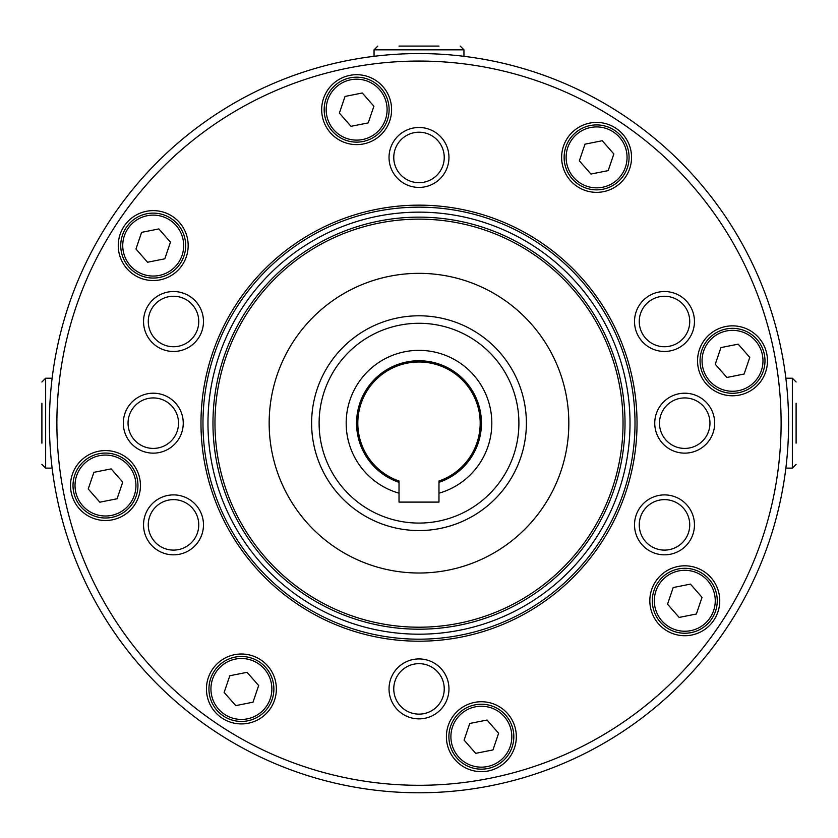 <?xml version="1.0" encoding="UTF-8"?>
<svg xmlns="http://www.w3.org/2000/svg" width="838" height="838" viewBox="0 0 838 838"><rect width="100%" height="100%" fill="white"/><g stroke="black" fill="none" stroke-linecap="round" stroke-linejoin="round"><path stroke-width="1.26" d="M419 530.559A107.39 107.39 0 0 0 526.39 423.18A107.39 107.39 0 0 0 419 315.79A107.39 107.39 0 0 0 311.61 423.18A107.39 107.39 0 0 0 419 530.559M319.11 423.18A99.89 99.89 0 0 0 468.945 509.693A99.89 99.89 0 0 0 468.945 336.666A99.89 99.89 0 0 0 319.11 423.18M399.024 502.098L438.976 502.098L438.976 493.194A72.812 72.812 0 0 0 478.425 381.091A72.812 72.812 0 0 0 359.575 381.091A72.812 72.812 0 0 0 399.024 493.194L399.024 502.098M438.976 493.194L438.976 481.012A61.184 61.184 0 0 0 468.274 386.905A61.184 61.184 0 0 0 369.726 386.905A61.184 61.184 0 0 0 399.024 481.012L399.024 493.194M438.976 482.332A62.431 62.431 0 0 0 469.364 386.287A62.431 62.431 0 0 0 368.636 386.287A62.431 62.431 0 0 0 399.024 482.332M49.39 423.18A369.61 369.61 0 0 0 603.8 743.264A369.61 369.61 0 0 0 603.8 103.084A369.61 369.61 0 0 0 49.39 423.18M56.879 423.18A362.121 362.121 0 0 0 600.06 736.78A362.121 362.121 0 0 0 600.06 109.579A362.121 362.121 0 0 0 56.879 423.18M200.984 423.18A218.016 218.016 0 0 0 528.013 611.991A218.016 218.016 0 0 0 528.013 234.368A218.016 218.016 0 0 0 200.984 423.18M448.969 688.899A29.969 29.969 0 0 1 419 718.868A29.969 29.969 0 0 1 389.031 688.899A29.969 29.969 0 0 1 419 658.93A29.969 29.969 0 0 1 448.969 688.899M206.441 688.962A34.966 34.966 0 0 0 258.89 719.245A34.966 34.966 0 0 0 258.89 658.689A34.966 34.966 0 0 0 206.441 688.962M70.518 485.537A34.966 34.966 0 0 0 122.966 515.82A34.966 34.966 0 0 0 122.966 455.264A34.966 34.966 0 0 0 70.518 485.537M118.252 245.586A34.966 34.966 0 0 0 170.69 275.859A34.966 34.966 0 0 0 170.69 215.303A34.966 34.966 0 0 0 118.252 245.586M321.677 109.663A34.966 34.966 0 0 0 374.115 139.936A34.966 34.966 0 0 0 374.115 79.38A34.966 34.966 0 0 0 321.677 109.663M561.628 157.387A34.966 34.966 0 0 0 614.076 187.67A34.966 34.966 0 0 0 614.076 127.114A34.966 34.966 0 0 0 561.628 157.387M697.551 360.811A34.966 34.966 0 0 0 750 391.095A34.966 34.966 0 0 0 750 330.539A34.966 34.966 0 0 0 697.551 360.811M649.827 600.773A34.966 34.966 0 0 0 702.265 631.045A34.966 34.966 0 0 0 702.265 570.489A34.966 34.966 0 0 0 649.827 600.773M446.403 736.696A34.966 34.966 0 0 0 498.84 766.98A34.966 34.966 0 0 0 498.84 706.413A34.966 34.966 0 0 0 446.403 736.696M634.523 524.86A29.969 29.969 0 0 0 679.471 550.817A29.969 29.969 0 0 0 679.471 498.914A29.969 29.969 0 0 0 634.523 524.86M143.539 321.488A29.969 29.969 0 0 0 188.498 347.445A29.969 29.969 0 0 0 188.498 295.542A29.969 29.969 0 0 0 143.539 321.488M634.523 321.488A29.969 29.969 0 0 0 679.471 347.445A29.969 29.969 0 0 0 679.471 295.542A29.969 29.969 0 0 0 634.523 321.488M143.539 524.86A29.969 29.969 0 0 0 188.498 550.817A29.969 29.969 0 0 0 188.498 498.914A29.969 29.969 0 0 0 143.539 524.86M654.75 423.18A29.969 29.969 0 0 0 699.699 449.126A29.969 29.969 0 0 0 699.699 397.222A29.969 29.969 0 0 0 654.75 423.18M389.031 157.46A29.969 29.969 0 0 0 433.979 183.407A29.969 29.969 0 0 0 433.979 131.503A29.969 29.969 0 0 0 389.031 157.46M123.312 423.18A29.969 29.969 0 0 0 168.27 449.126A29.969 29.969 0 0 0 168.27 397.222A29.969 29.969 0 0 0 123.312 423.18M41.9 403.193L41.9 443.155M41.9 381.971L45.65 378.221L52.134 378.221M438.976 46.08L399.024 46.08M460.209 46.08L463.948 49.819L463.948 56.314M796.1 443.155L796.1 403.193M796.1 464.388L792.35 468.128L785.866 468.128M393.766 688.899A25.234 25.234 0 0 0 431.622 710.75A25.234 25.234 0 0 0 431.622 667.038A25.234 25.234 0 0 0 393.766 688.899M128.046 423.18A25.234 25.234 0 0 0 165.903 445.03A25.234 25.234 0 0 0 165.903 401.318A25.234 25.234 0 0 0 128.046 423.18M393.766 157.46A25.234 25.234 0 0 0 431.622 179.311A25.234 25.234 0 0 0 431.622 135.599A25.234 25.234 0 0 0 393.766 157.46M659.485 423.18A25.234 25.234 0 0 0 697.342 445.03A25.234 25.234 0 0 0 697.342 401.318A25.234 25.234 0 0 0 659.485 423.18M148.274 524.86A25.234 25.234 0 0 0 186.13 546.722A25.234 25.234 0 0 0 186.13 503.01A25.234 25.234 0 0 0 148.274 524.86M639.258 321.488A25.234 25.234 0 0 0 677.114 343.35A25.234 25.234 0 0 0 677.114 299.637A25.234 25.234 0 0 0 639.258 321.488M148.274 321.488A25.234 25.234 0 0 0 186.13 343.35A25.234 25.234 0 0 0 186.13 299.637A25.234 25.234 0 0 0 148.274 321.488M639.258 524.86A25.234 25.234 0 0 0 677.114 546.722A25.234 25.234 0 0 0 677.114 503.01A25.234 25.234 0 0 0 639.258 524.86M487.014 720.041L469.762 723.466L464.105 740.132L475.712 753.352L492.964 749.916L498.62 733.26L487.014 720.041M448.896 736.696A32.462 32.462 0 0 0 497.594 764.811A32.462 32.462 0 0 0 497.594 708.581A32.462 32.462 0 0 0 448.896 736.696M690.439 584.117L673.186 587.543L667.54 604.198L679.136 617.428L696.388 613.992L702.045 597.337L690.439 584.117M652.32 600.773A32.462 32.462 0 0 0 701.018 628.888A32.462 32.462 0 0 0 701.018 572.658A32.462 32.462 0 0 0 652.32 600.773M738.173 344.156L720.921 347.592L715.264 364.247L726.86 377.467L744.113 374.041L749.769 357.386L738.173 344.156M700.055 360.811A32.462 32.462 0 0 0 748.753 388.926A32.462 32.462 0 0 0 748.753 332.696A32.462 32.462 0 0 0 700.055 360.811M602.25 140.732L584.997 144.167L579.341 160.823L590.937 174.042L608.189 170.617L613.845 153.962L602.25 140.732M564.131 157.387A32.462 32.462 0 0 0 612.829 185.502A32.462 32.462 0 0 0 612.829 129.272A32.462 32.462 0 0 0 564.131 157.387M362.288 92.997L345.036 96.433L339.38 113.088L350.986 126.318L368.238 122.882L373.895 106.227L362.288 92.997M324.17 109.663A32.462 32.462 0 0 0 372.868 137.778A32.462 32.462 0 0 0 372.868 81.537A32.462 32.462 0 0 0 324.17 109.663M158.864 228.921L141.612 232.356L135.955 249.012L147.561 262.242L164.814 258.806L170.46 242.151L158.864 228.921M120.745 245.586A32.462 32.462 0 0 0 169.444 273.701A32.462 32.462 0 0 0 169.444 217.471A32.462 32.462 0 0 0 120.745 245.586M111.14 468.882L93.887 472.318L88.231 488.973L99.827 502.192L117.079 498.767L122.736 482.112L111.14 468.882M73.011 485.537A32.462 32.462 0 0 0 121.709 513.652A32.462 32.462 0 0 0 121.709 457.422A32.462 32.462 0 0 0 73.011 485.537M247.063 672.306L229.811 675.742L224.155 692.398L235.75 705.627L253.003 702.192L258.659 685.536L247.063 672.306M208.945 688.962A32.462 32.462 0 0 0 257.643 717.077A32.462 32.462 0 0 0 257.643 660.847A32.462 32.462 0 0 0 208.945 688.962M269.155 423.18A149.845 149.845 0 0 0 493.917 552.944A149.845 149.845 0 0 0 493.917 293.415A149.845 149.845 0 0 0 269.155 423.18M212.967 423.18A206.033 206.033 0 0 0 522.011 601.6A206.033 206.033 0 0 0 522.011 244.748A206.033 206.033 0 0 0 212.967 423.18M207.971 423.18A211.029 211.029 0 0 0 524.515 605.926A211.029 211.029 0 0 0 524.515 240.422A211.029 211.029 0 0 0 207.971 423.18M45.65 378.221L45.65 468.128L41.9 464.388M463.948 49.819L374.052 49.819L377.791 46.08M792.35 468.128L792.35 378.221L796.1 381.971M450.896 736.696A30.472 30.472 0 0 0 496.599 763.083A30.472 30.472 0 0 0 496.599 710.31A30.472 30.472 0 0 0 450.896 736.696M654.321 600.773A30.472 30.472 0 0 0 700.023 627.159A30.472 30.472 0 0 0 700.023 574.386A30.472 30.472 0 0 0 654.321 600.773M702.055 360.811A30.472 30.472 0 0 0 747.747 387.198A30.472 30.472 0 0 0 747.747 334.425A30.472 30.472 0 0 0 702.055 360.811M566.121 157.387A30.472 30.472 0 0 0 611.824 183.773A30.472 30.472 0 0 0 611.824 131A30.472 30.472 0 0 0 566.121 157.387M326.171 109.663A30.472 30.472 0 0 0 371.873 136.039A30.472 30.472 0 0 0 371.873 83.276A30.472 30.472 0 0 0 326.171 109.663M122.746 245.586A30.472 30.472 0 0 0 168.448 271.973A30.472 30.472 0 0 0 168.448 219.2A30.472 30.472 0 0 0 122.746 245.586M75.011 485.537A30.472 30.472 0 0 0 120.714 511.924A30.472 30.472 0 0 0 120.714 459.151A30.472 30.472 0 0 0 75.011 485.537M210.935 688.962A30.472 30.472 0 0 0 256.638 715.348A30.472 30.472 0 0 0 256.638 662.575A30.472 30.472 0 0 0 210.935 688.962M214.968 423.18A204.032 204.032 0 0 0 521.016 599.872A204.032 204.032 0 0 0 521.016 246.477A204.032 204.032 0 0 0 214.968 423.18M202.974 423.18A216.026 216.026 0 0 0 527.008 610.253A216.026 216.026 0 0 0 527.008 236.096A216.026 216.026 0 0 0 202.974 423.18M45.65 468.128L52.134 468.128M374.052 49.819L374.052 56.314M792.35 378.221L785.866 378.221"/></g></svg>
